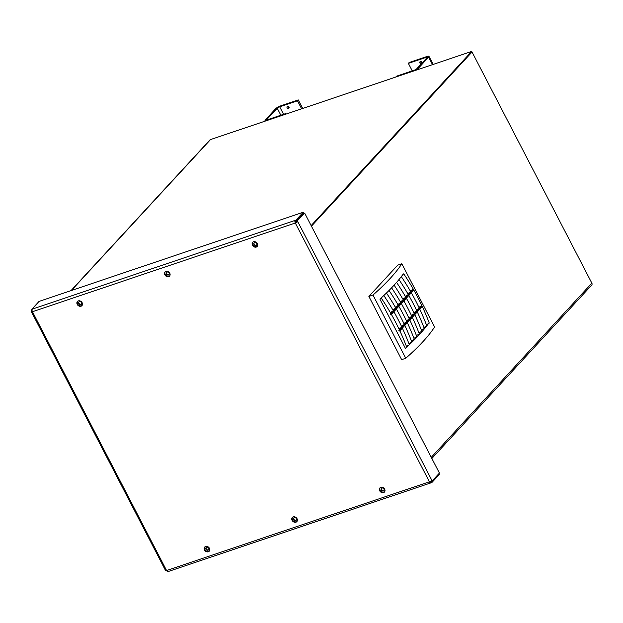 <?xml version="1.0" encoding="UTF-8"?>
<svg xmlns="http://www.w3.org/2000/svg" width="623" height="623" viewBox="0 0 623 623"><rect width="100%" height="100%" fill="white"/><g stroke="black" fill="none" stroke-linecap="round" stroke-linejoin="round"><path stroke-width="0.93" d="M78.981 301.836A1.705 1.386 -137.3 0 0 81.457 304.117M78.716 303.588A1.705 1.386 42.7 0 1 81.029 302.1A1.705 1.386 42.7 0 1 81.34 304.281A1.705 1.386 42.7 0 1 78.716 303.588M166.598 272.259A1.705 1.386 -137.3 0 0 169.074 274.548M166.333 274.011A1.705 1.386 42.7 0 1 168.638 272.531A1.705 1.386 42.7 0 1 168.95 274.704A1.705 1.386 42.7 0 1 166.333 274.011M254.207 242.69A1.705 1.386 -137.3 0 0 256.692 244.979M253.95 244.442A1.705 1.386 42.7 0 1 256.255 242.962A1.705 1.386 42.7 0 1 256.567 245.135A1.705 1.386 42.7 0 1 253.95 244.442M431.848 458.473L591.71 285.093A2.048 1.667 -137.3 0 0 591.85 283.146L472.032 51.997L311.438 226.172L472.032 51.997L471.728 51.405L210.527 139.568A2.048 1.667 -137.3 0 0 209.935 139.941L71.006 290.622M471.728 51.405L311.134 225.588M299.375 218.33L298.697 218.556M296.712 221.469L295.551 222.224M296.042 222.434A1.363 0.724 -108.7 0 1 296.229 221.998M381.494 488.253A1.705 1.386 -137.3 0 0 383.978 490.542M383.97 489.078A1.705 1.386 42.7 0 1 381.665 490.566A1.705 1.386 42.7 0 1 381.354 488.385A1.705 1.386 42.7 0 1 383.97 489.078M293.885 517.83A1.705 1.386 -137.3 0 0 296.361 520.112M296.361 518.655A1.705 1.386 42.7 0 1 294.048 520.135A1.705 1.386 42.7 0 1 293.737 517.962A1.705 1.386 42.7 0 1 296.361 518.655M206.268 547.399A1.705 1.386 -137.3 0 0 208.752 549.688M208.744 548.224A1.705 1.386 42.7 0 1 206.431 549.704A1.705 1.386 42.7 0 1 206.12 547.531A1.705 1.386 42.7 0 1 208.744 548.224M165.998 570.676L166.621 570.575M431.209 480.933L432.175 480.94L439.425 473.083L304.694 213.167L296.626 221.305L304.694 213.167M438.802 473.753L439.223 474.57L431.98 482.428L431.521 481.54L430.703 481.82L431.155 482.7A2.048 1.082 -108.7 0 1 430.898 482.88A2.048 1.082 -108.7 0 1 429.442 481.813A2.048 0.483 -27.4 0 0 431.887 480.388L432.175 480.94M296.003 220.098L303.245 212.241L303.705 213.121L296.462 220.978L296.003 220.098L295.177 220.378L295.637 221.258A1.02 0.545 71.3 0 0 295.691 222.575L295.294 223.011A2.048 0.483 -27.4 0 0 297.739 221.586L296.914 221.866L296.626 221.305M431.887 480.388L297.451 221.025M32.03 310.184L31.15 310.527L31.609 311.407A2.048 0.483 152.6 0 0 31.43 311.796A2.048 0.483 152.6 0 0 32.443 311.726L166.59 570.528L429.442 481.813L295.294 223.011L32.443 311.726A2.048 1.082 -108.7 0 1 32.334 309.094L31.812 309.265L32.061 309.74M303.245 212.241L39.062 301.407L31.812 309.265M31.15 310.527L31.991 309.608M431.521 481.54L432.035 480.995M31.609 311.407L32.225 311.204M295.637 221.258L296.462 220.978M295.691 222.575L296.914 221.866M295.294 223.011A2.048 1.082 -108.7 0 1 295.177 220.378L32.334 309.094M431.155 482.7L431.98 482.428M429.979 481.602A1.02 0.545 71.3 0 0 430.571 481.906A1.02 0.545 71.3 0 0 430.703 481.82L430.415 481.914M31.43 311.796L165.586 570.598A2.048 0.483 152.6 0 0 166.59 570.528A2.048 1.082 71.3 0 0 168.054 571.587L430.898 482.88M256.287 247.066A3.068 2.5 42.7 0 1 252.79 245.781A3.068 2.5 42.7 0 1 252.658 242.339A3.068 2.5 42.7 0 1 256.606 242.581A3.068 2.5 42.7 0 1 257.167 246.498A3.068 2.5 42.7 0 1 256.287 247.066M168.669 276.635A3.068 2.5 42.7 0 1 165.173 275.35A3.068 2.5 42.7 0 1 165.04 271.908A3.068 2.5 42.7 0 1 168.989 272.15A3.068 2.5 42.7 0 1 169.557 276.067A3.068 2.5 42.7 0 1 168.669 276.635M81.052 306.204A3.068 2.5 42.7 0 1 77.556 304.92A3.068 2.5 42.7 0 1 77.423 301.477A3.068 2.5 42.7 0 1 81.379 301.719A3.068 2.5 42.7 0 1 81.94 305.636A3.068 2.5 42.7 0 1 81.052 306.204M383.573 492.629A3.068 2.5 42.7 0 1 380.077 491.345A3.068 2.5 42.7 0 1 379.944 487.902A3.068 2.5 42.7 0 1 383.893 488.144A3.068 2.5 42.7 0 1 384.453 492.061A3.068 2.5 42.7 0 1 383.573 492.629M295.956 522.199A3.068 2.5 42.7 0 1 292.46 520.914A3.068 2.5 42.7 0 1 292.327 517.472A3.068 2.5 42.7 0 1 296.275 517.713A3.068 2.5 42.7 0 1 296.844 521.63A3.068 2.5 42.7 0 1 295.956 522.199M208.347 551.768A3.068 2.5 42.7 0 1 204.842 550.491A3.068 2.5 42.7 0 1 204.718 547.041A3.068 2.5 42.7 0 1 208.666 547.29A3.068 2.5 42.7 0 1 209.227 551.199A3.068 2.5 42.7 0 1 208.347 551.768M252.876 242.137A3.068 2.5 -137.3 0 0 253.304 245.485A3.068 2.5 -137.3 0 0 256.684 246.63A3.068 2.5 -137.3 0 0 257.354 246.264M165.259 271.706A3.068 2.5 -137.3 0 0 165.687 275.055A3.068 2.5 -137.3 0 0 169.074 276.199A3.068 2.5 -137.3 0 0 169.736 275.833M77.641 301.275A3.068 2.5 -137.3 0 0 78.077 304.631A3.068 2.5 -137.3 0 0 81.457 305.768A3.068 2.5 -137.3 0 0 82.127 305.402M380.162 487.7A3.068 2.5 -137.3 0 0 380.591 491.049A3.068 2.5 -137.3 0 0 383.978 492.193A3.068 2.5 -137.3 0 0 384.64 491.827M292.545 517.269A3.068 2.5 -137.3 0 0 292.981 520.618A3.068 2.5 -137.3 0 0 296.361 521.763A3.068 2.5 -137.3 0 0 297.031 521.396M204.936 546.838A3.068 2.5 -137.3 0 0 205.364 550.195A3.068 2.5 -137.3 0 0 208.744 551.332A3.068 2.5 -137.3 0 0 209.414 550.973M287.756 106.354A1.191 0.973 -137.3 0 0 289.142 107.639M289.002 107.109A1.191 0.973 42.7 0 1 287.39 108.145A1.191 0.973 42.7 0 1 287.172 106.626A1.191 0.973 42.7 0 1 289.002 107.109M301.633 108.815L297.475 100.794L298.277 99.921L280.482 105.933A4.088 0.966 -27.4 0 0 275.584 108.784L265.39 119.85A4.088 0.966 -27.4 0 0 265.04 120.621A4.088 0.966 -27.4 0 0 267.065 120.48L284.859 114.476L285.661 113.604L267.867 119.608A2.048 0.483 152.6 0 1 266.854 119.678A2.048 0.483 152.6 0 1 267.033 119.289L277.227 108.231A2.048 0.483 -27.4 0 1 279.672 106.806L283.566 114.313M297.475 100.794L279.672 106.806M302.7 108.457L298.277 99.921M285.661 113.604L285.934 114.118M420.548 61.537A1.191 0.973 -137.3 0 0 421.935 62.822M421.623 63.507A1.191 0.973 42.7 0 1 419.957 61.809A1.191 0.973 42.7 0 1 421.787 63.328M432.533 64.636L428.64 57.129A4.088 0.966 -27.4 0 0 428.982 56.358A4.088 0.966 -27.4 0 0 426.965 56.491L409.163 62.495L408.361 63.367L426.155 57.363A2.048 0.483 152.6 0 1 427.168 57.293A2.048 0.483 152.6 0 1 426.996 57.682L416.795 68.74A2.048 0.483 -27.4 0 1 414.35 70.173L396.555 76.177L395.745 77.05L413.547 71.045A4.088 0.966 -27.4 0 0 418.438 68.187L418.968 69.215M408.361 63.367L412.255 70.882M428.64 57.129L418.438 68.187M391.384 314.397A239.1 222.286 -79.6 0 1 399.374 329.824L398.767 330.19L399.226 331.078L399.787 330.883L399.335 330.003L398.767 330.19M393.876 311.695A239.1 222.286 -79.6 0 1 401.866 327.122L398.938 328.913M396.368 308.992A239.1 222.286 -79.6 0 1 404.358 324.419L401.43 326.211M398.86 306.29A239.1 222.286 -79.6 0 1 406.85 321.709L403.922 323.508M401.352 303.588A239.1 222.286 -79.6 0 1 409.342 319.007L406.422 320.806M403.844 300.886A239.1 222.286 -79.6 0 1 411.834 316.305L408.914 318.096M406.336 298.176A239.1 222.286 -79.6 0 1 414.326 313.603L411.406 315.394M408.828 295.473A239.1 222.286 -79.6 0 1 416.826 310.9L413.898 312.691M411.328 292.771A239.1 222.286 -79.6 0 1 419.318 308.19L416.39 309.989M403.159 274.159L403.79 273.918A239.1 222.286 -79.6 0 1 429.278 323.088L426.42 324.84M428.46 323.594A198.675 46.927 152.6 0 1 409.319 344.69M409.194 344.807A198.675 46.927 152.6 0 1 406.718 347.104M402.972 274.424L403.79 273.918M413.275 289.282L413.734 290.162L391.291 314.498L390.839 313.61L413.275 289.282L410.284 290.957M399.335 330.003L421.771 305.667L418.882 307.287M421.771 305.667L422.23 306.555L399.787 330.883M391.291 314.498L390.73 314.685L390.271 313.805L390.839 313.455A239.1 222.286 -79.6 0 0 381.354 298.253L380.412 298.682A198.675 46.927 -27.4 0 1 379.913 299.141L381.354 298.253M401.305 276.643A239.1 222.286 -79.6 0 1 410.783 291.821L407.792 293.659M419.785 309.195A239.1 222.286 -79.6 0 1 426.786 325.798L423.928 327.542M398.969 279.571A239.1 222.286 -79.6 0 1 408.291 294.531L405.3 296.361M417.293 311.905A239.1 222.286 -79.6 0 1 424.294 328.5L421.436 330.252M396.563 282.406A239.1 222.286 -79.6 0 1 405.799 297.233L402.808 299.063M414.801 314.607A239.1 222.286 -79.6 0 1 421.802 331.202L418.944 332.955M394.102 285.155A239.1 222.286 -79.6 0 1 403.307 299.936L400.316 301.773M412.309 317.309A239.1 222.286 -79.6 0 1 419.302 333.905L416.452 335.657M391.594 287.834A239.1 222.286 -79.6 0 1 400.815 302.638L397.824 304.476M409.817 320.012A239.1 222.286 -79.6 0 1 416.81 336.607L413.96 338.359M389.04 290.45A239.1 222.286 -79.6 0 1 398.323 305.34L395.332 307.178M407.325 322.714A239.1 222.286 -79.6 0 1 414.318 339.317L411.46 341.061M386.447 293.012A239.1 222.286 -79.6 0 1 395.831 308.05L392.833 309.88M404.833 325.424A239.1 222.286 -79.6 0 1 411.826 342.019L408.968 343.771M383.706 295.637L383.846 295.551A239.1 222.286 -79.6 0 1 393.339 310.752L390.341 312.582M402.333 328.126A239.1 222.286 -79.6 0 1 409.334 344.721L406.476 346.474M399.841 330.829A239.1 222.286 -79.6 0 1 406.842 347.424L405.402 348.312L379.913 299.141M390.839 313.61L390.271 313.805M380.98 298.339L380.918 298.222A198.675 46.927 -27.4 0 0 403.354 273.886L403.416 274.003M401.835 263.747A198.675 46.927 152.6 0 1 372.982 295.037L405.76 358.264A198.675 46.927 -27.4 0 0 434.605 326.974L401.835 263.747L397.723 265.133L368.878 296.423L372.982 295.037M368.878 296.423L401.648 359.65L405.76 358.264M210.527 139.568L71.357 290.505M591.85 283.146L431.256 457.329M280.856 115.224L277.227 108.231M267.033 119.289L267.275 119.764M426.568 58.149L426.155 57.363M265.281 121.088L265.04 120.621M433.164 64.418L428.982 56.358"/></g></svg>
